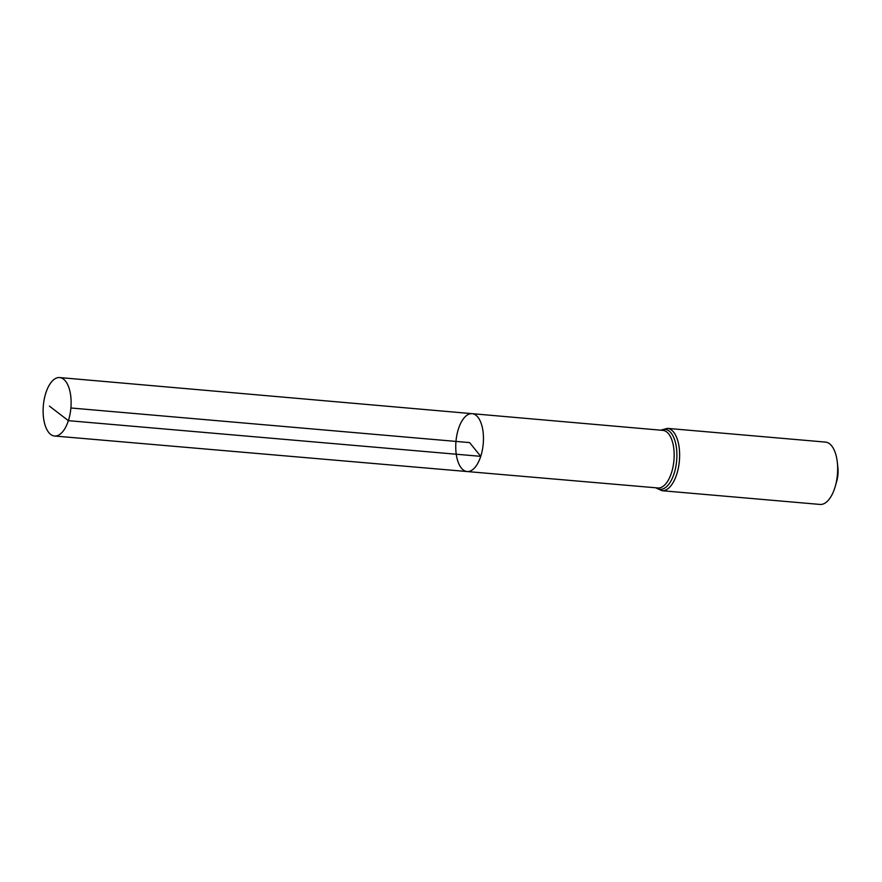 <?xml version="1.0" encoding="UTF-8"?>
<svg xmlns="http://www.w3.org/2000/svg" width="882" height="882" viewBox="0 0 882 882"><rect width="100%" height="100%" fill="white"/><g stroke="black" fill="none" stroke-linecap="round" stroke-linejoin="round"><path stroke-width="1.32" d="M472.113 413.669L662.878 430.372A28.908 13.616 -85 0 1 671.467 472.851A28.908 13.616 -85 0 1 657.873 487.967L467.085 471.539A29.04 13.682 -85 0 0 480.745 456.347A29.04 13.682 -85 0 0 472.113 413.669A29.04 13.682 -85 0 0 455.972 441.419A29.04 13.682 -85 0 0 467.085 471.539A29.04 13.682 -85 0 0 480.745 456.347A29.04 13.682 -85 0 0 472.113 413.669L59.656 377.562A29.338 13.814 -85 0 0 45.853 392.909A29.338 13.814 -85 0 0 54.585 436.017A29.338 13.814 -85 0 0 68.377 420.67A29.338 13.814 -85 0 0 59.656 377.562M667.398 428.365A31.289 14.74 -85 0 1 676.703 474.351A31.289 14.74 -85 0 1 661.985 490.712L820.028 504.438A31.289 14.74 -85 0 0 834.747 488.077A31.289 14.74 -85 0 0 835.287 486.302L836.742 481.197A17.596 8.291 -85 0 0 837.9 467.857L837.349 462.587A31.289 14.74 -85 0 0 825.442 442.091L667.398 428.365L660.728 430.184M835.287 486.302A31.289 14.74 -85 0 0 837.349 462.587M70.88 407.98L469.599 442.599L480.745 456.347L68.377 420.67L49.425 406.117M656.098 487.812A30.098 14.178 -85 0 0 674.091 473.601A30.098 14.178 -85 0 0 675.017 440.978A30.098 14.178 -85 0 0 661.103 430.218M661.985 490.712L655.723 487.779M467.085 471.539L54.585 436.017"/></g></svg>
